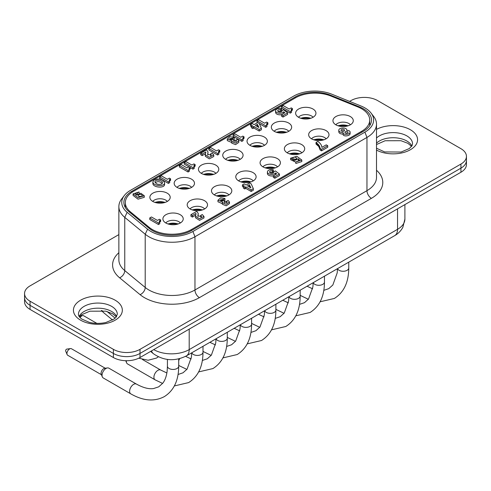 <?xml version="1.0" encoding="UTF-8"?>
<svg xmlns="http://www.w3.org/2000/svg" width="491" height="491" viewBox="0 0 491 491"><rect width="100%" height="100%" fill="white"/><g stroke="black" fill="none" stroke-linecap="round" stroke-linejoin="round"><path stroke-width="0.74" d="M298.467 117.245A8.151 4.707 180 0 1 311.552 115.986A8.151 4.707 180 0 1 313.105 117.245M312.976 109.02A10.164 5.867 0 0 0 301.02 107.989A10.164 5.867 0 0 0 295.809 114.28A10.164 5.867 0 0 0 305.789 119.037A10.164 5.867 0 0 0 315.768 114.28A10.164 5.867 0 0 0 312.976 109.02M133.423 191.392L295.514 97.807A27.582 15.927 180 0 1 330.842 96.021L357.957 106.983A27.582 15.927 180 0 1 369.723 120.031A27.582 15.927 180 0 1 361.646 131.293L191.416 229.567A27.582 15.927 180 0 1 149.319 227.443L130.33 211.787A27.582 15.927 180 0 1 125.34 202.654A27.582 15.927 180 0 1 133.423 191.392M288.683 123.045A10.164 5.867 0 0 0 276.728 122.014A10.164 5.867 0 0 0 271.517 128.304A10.164 5.867 0 0 0 281.496 133.067A10.164 5.867 0 0 0 291.476 128.304A10.164 5.867 0 0 0 288.683 123.045M240.099 151.093A10.164 5.867 0 0 0 228.143 150.062A10.164 5.867 0 0 0 222.926 156.359A10.164 5.867 0 0 0 232.912 161.116A10.164 5.867 0 0 0 242.892 156.359A10.164 5.867 0 0 0 240.099 151.093M191.515 179.147A10.164 5.867 0 0 0 179.559 178.11A10.164 5.867 0 0 0 174.342 184.407A10.164 5.867 0 0 0 184.328 189.164A10.164 5.867 0 0 0 194.307 184.407A10.164 5.867 0 0 0 191.515 179.147M326.012 130.569A10.164 5.867 0 0 0 314.056 129.538A10.164 5.867 0 0 0 308.839 135.829A10.164 5.867 0 0 0 318.819 140.592A10.164 5.867 0 0 0 328.804 135.829A10.164 5.867 0 0 0 326.012 130.569M277.421 158.618A10.164 5.867 0 0 0 265.471 157.586A10.164 5.867 0 0 0 260.255 163.884A10.164 5.867 0 0 0 270.234 168.64A10.164 5.867 0 0 0 280.22 163.884A10.164 5.867 0 0 0 277.421 158.618M228.837 186.672A10.164 5.867 0 0 0 216.887 185.635A10.164 5.867 0 0 0 211.67 191.932A10.164 5.867 0 0 0 221.65 196.688A10.164 5.867 0 0 0 231.629 191.932A10.164 5.867 0 0 0 228.837 186.672M350.108 132.061C350.249 134.577 342.963 135.363 343.105 132.809L343.141 132.527C340.527 132.552 339.078 131.815 338.796 130.324C338.624 127.384 346.953 127.169 346.793 130.121L346.756 130.422C348.813 130.361 349.93 130.907 350.108 132.061L350.108 133.583C350.249 136.117 342.963 136.897 343.105 134.344M343.105 134.061C340.508 134.08 339.072 133.343 338.796 131.864L338.79 130.336M299.166 160.956L298.424 160.41L298.025 161.171M295.815 162.196L290.647 159.698L290.647 158.163L296.859 156.316L301.799 160.041L295.815 161.938L299.694 160.287L298.424 158.875L294.109 160.698L290.647 158.163M301.799 160.041L301.799 161.576L295.815 163.472L295.815 161.938M261.372 128.249L261.372 129.784L259.168 131.054L253.816 127.967L252.828 128.538L251.398 127.709L251.398 126.175L252.38 125.604L250.453 124.487L252.178 123.493L254.111 124.61L257.665 122.56L259.211 123.456L261.372 128.249L259.168 129.52L253.816 126.433L252.828 126.997L251.398 126.175M251.398 126.568L250.453 126.027L250.453 124.487M205.502 153.683L202.182 155.598L200.727 154.757L200.727 153.223L206.601 149.829L208.031 151.983L207.779 155.021M210.737 155.77L210.406 154.033L212.075 153.069L213.769 154.966L209.307 157.347L205.33 154.757L205.815 151.964L202.182 154.064L200.727 153.223M213.769 154.966L213.769 156.5L209.307 158.881L205.33 156.298L205.33 154.757M281.687 114.544A4.223 2.437 180 0 1 275.592 112.359L275.592 110.825A4.223 2.437 180 0 1 281.503 108.591L280.711 109.677A2.16 1.246 0 0 0 277.716 110.831A2.16 1.246 0 0 0 279.876 112.077A2.16 1.246 0 0 0 282.037 110.831A2.16 1.246 0 0 0 282.006 110.628L283.54 109.745L287.622 112.862L283.006 115.532L281.49 114.655L284.841 112.721L283.694 111.782A4.223 2.437 180 0 1 278.962 113.212A4.223 2.437 180 0 1 275.592 110.825M281.503 108.591L281.503 110.125L280.711 111.218A2.16 1.246 0 0 0 278.17 111.598M287.622 112.862L287.622 114.403L283.006 117.067L281.49 116.189L281.49 114.655M231.727 142.494L227.284 140.604L227.284 139.063L229.831 136.774L234.281 137.302L232.691 138.216L229.5 138.763L233.243 139.186L234.41 139.861L233.378 140.831L236.552 140.892L235.79 140.076L237.509 139.309L238.798 140.862L235.563 143.084L231.727 141.58L232.034 140.868L227.284 139.063M234.281 137.302L234.281 138.836L233.458 139.315M232.439 139.628L230.236 139.542M234.41 139.861L234.133 141.555M238.798 140.862L238.798 142.396L235.563 144.624L231.727 143.12L231.727 141.58M281.539 106.584L281.539 108.118L290.236 113.139L291.519 112.402L291.519 110.868L290.236 111.604L281.539 106.584L283.233 105.602L289.199 109.045L291.218 107.885L292.427 108.585L292.427 110.119L291.795 110.487A3.093 1.786 0 0 0 291.464 110.8M265.686 127.316L265.686 125.782L256.983 120.755L258.677 119.779L264.643 123.223L266.662 122.056L267.877 122.756L267.239 123.124A3.093 1.786 0 0 0 266.607 124.211A3.093 1.786 0 0 0 266.963 125.039L266.963 126.574L265.686 127.316L259.291 123.622M257.554 122.621L256.983 122.29L256.983 120.755M267.877 122.756L267.877 124.297L267.239 124.659A3.093 1.786 0 0 0 266.908 124.978M159.728 222.239L159.728 223.773L158.446 224.51L149.749 219.489L149.749 217.955L151.443 216.973L157.408 220.416L159.428 219.256L160.637 219.956L160.005 220.324A3.093 1.786 0 0 0 159.372 221.404A3.093 1.786 0 0 0 159.728 222.239L158.446 222.975L149.749 217.955M160.637 219.956L160.637 221.49L160.005 221.858A3.093 1.786 0 0 0 159.673 222.171M190.256 167.443L189.624 167.812A3.093 1.786 0 0 0 188.992 168.892A3.093 1.786 0 0 0 189.348 169.726L189.348 171.261L188.065 171.997L179.362 166.977L179.362 165.442L181.056 164.46L187.022 167.91L189.041 166.744L190.256 167.443L190.256 168.978L189.624 169.346A3.093 1.786 0 0 0 189.293 169.659M188.9 166.823L184.254 164.141L184.254 162.607L185.948 161.625L191.913 165.074L193.933 163.908L195.148 164.608L195.148 166.142L194.51 166.51A3.093 1.786 0 0 0 194.178 166.823M195.148 164.608L194.51 164.976A3.093 1.786 0 0 0 193.877 166.056A3.093 1.786 0 0 0 194.233 166.891L194.233 168.425L192.957 169.162L190.256 167.609M218.857 152.756L218.857 154.291L217.574 155.027L208.878 150.007L208.878 148.472L210.571 147.49L216.537 150.933L218.556 149.773L219.772 150.473L219.133 150.835A3.093 1.786 0 0 0 218.501 151.922A3.093 1.786 0 0 0 218.857 152.756L217.574 153.493L208.878 148.472M219.772 150.473L219.772 152.007L219.133 152.376A3.093 1.786 0 0 0 218.802 152.689M169.671 181.118L169.671 182.652L168.388 183.395L159.685 178.368L159.685 176.834L161.379 175.858L167.345 179.301L169.364 178.135L170.58 178.834L169.947 179.203A3.093 1.786 0 0 0 169.309 180.283A3.093 1.786 0 0 0 169.671 181.118L168.388 181.854L159.685 176.834M170.58 178.834L170.58 180.369L169.947 180.737A3.093 1.786 0 0 0 169.61 181.05M243.131 139.094L243.131 140.635L241.848 141.371L233.145 136.345L233.145 134.81L234.839 133.834L240.805 137.277L242.824 136.111L244.039 136.817L243.407 137.179A3.093 1.786 0 0 0 242.775 138.266A3.093 1.786 0 0 0 243.131 139.094L241.848 139.837L233.145 134.81M244.039 136.817L244.039 138.352L243.407 138.714A3.093 1.786 0 0 0 243.076 139.033M327.736 145.723L327.736 147.257L321.525 150.841L320.187 150.068L318.733 146.465L316.014 144.035L316.014 142.494L317.83 141.445C320.365 143.157 321.709 145.14 321.857 147.386L326.239 144.857L327.736 145.723L321.525 149.307L320.187 148.534L318.733 144.931L316.014 142.494M222.392 203.679L217.949 201.783L217.949 200.248L220.496 197.959L224.946 198.487L223.356 199.401L220.164 199.947L223.908 200.371L225.074 201.046L224.043 202.016L227.216 202.077L226.455 201.261L228.174 200.494L229.463 202.047L226.228 204.268L222.392 202.765L222.699 202.053L217.949 200.248M224.946 198.487L224.946 200.021L224.123 200.494M223.104 200.813L220.901 200.727M225.074 201.046L224.798 202.74M229.463 202.047L229.463 203.581L226.228 205.803L222.392 204.299L222.392 202.765M279.44 174.035L279.44 175.575L274.825 178.239L273.309 177.361L273.309 175.827L276.66 173.894L275.512 172.955A4.223 2.437 180 0 1 270.78 174.385A4.223 2.437 180 0 1 267.411 171.997A4.223 2.437 180 0 1 273.321 169.763L272.53 170.85A2.16 1.246 0 0 0 269.528 172.003A2.16 1.246 0 0 0 271.695 173.249A2.16 1.246 0 0 0 273.855 172.003A2.16 1.246 0 0 0 273.825 171.801L275.359 170.917L279.44 174.035L274.825 176.705L273.309 175.827M273.505 175.717A4.223 2.437 180 0 1 267.411 173.532L267.411 171.997M273.321 169.763L273.321 171.298L272.53 172.39A2.16 1.246 0 0 0 269.989 172.771M195.706 215.15L192.386 217.065L190.925 216.224L190.925 214.69L196.805 211.296L198.235 213.45L197.983 216.488M200.942 217.243L200.604 215.5L202.28 214.536L203.974 216.433L199.512 218.814L195.535 216.23L196.019 213.432L192.386 215.531L190.925 214.69M203.974 216.433L203.974 217.973L199.512 220.355L195.535 217.765L195.535 216.23M253.344 188.661L253.344 190.201L251.14 191.472L245.788 188.378L244.8 188.949L243.37 188.121L243.37 186.586L244.358 186.015L242.425 184.904L244.15 183.91L246.083 185.027L249.637 182.977L251.189 183.867L253.344 188.661L251.14 189.937L245.788 186.844L244.8 187.415L243.37 186.586M243.37 186.985L242.425 186.439L242.425 184.904M144.286 195.774L144.286 197.308L138.045 199.168L133.073 195.424L133.073 193.89L139.094 191.975L135.191 193.638L136.467 195.062L140.807 193.221L144.286 195.774L138.045 197.634L133.073 193.89M136.879 194.289L135.712 194.51M164.583 184.315C164.896 188.63 152.621 187.617 152.879 183.346L153.032 182.578M180.252 214.72A10.164 5.867 0 0 0 168.296 213.689A10.164 5.867 0 0 0 163.086 219.98A10.164 5.867 0 0 0 173.065 224.743A10.164 5.867 0 0 0 183.045 219.98A10.164 5.867 0 0 0 180.252 214.72M167.222 193.172A10.164 5.867 0 0 0 155.266 192.134A10.164 5.867 0 0 0 150.05 198.432A10.164 5.867 0 0 0 160.035 203.188A10.164 5.867 0 0 0 170.015 198.432A10.164 5.867 0 0 0 167.222 193.172M204.544 200.696A10.164 5.867 0 0 0 192.595 199.659A10.164 5.867 0 0 0 187.378 205.956A10.164 5.867 0 0 0 197.357 210.713A10.164 5.867 0 0 0 207.337 205.956A10.164 5.867 0 0 0 204.544 200.696M253.129 172.648A10.164 5.867 0 0 0 241.179 171.611A10.164 5.867 0 0 0 235.962 177.908A10.164 5.867 0 0 0 245.942 182.664A10.164 5.867 0 0 0 255.928 177.908A10.164 5.867 0 0 0 253.129 172.648M301.72 144.593A10.164 5.867 0 0 0 289.764 143.562A10.164 5.867 0 0 0 284.547 149.859A10.164 5.867 0 0 0 294.526 154.616A10.164 5.867 0 0 0 304.512 149.859A10.164 5.867 0 0 0 301.72 144.593M350.304 116.545A10.164 5.867 0 0 0 338.348 115.508A10.164 5.867 0 0 0 333.131 121.805A10.164 5.867 0 0 0 343.111 126.561A10.164 5.867 0 0 0 353.097 121.805A10.164 5.867 0 0 0 350.304 116.545M215.807 165.123A10.164 5.867 0 0 0 203.851 164.086A10.164 5.867 0 0 0 198.634 170.383A10.164 5.867 0 0 0 208.62 175.14A10.164 5.867 0 0 0 218.599 170.383A10.164 5.867 0 0 0 215.807 165.123M264.391 137.069A10.164 5.867 0 0 0 252.435 136.038A10.164 5.867 0 0 0 247.219 142.335A10.164 5.867 0 0 0 257.204 147.091A10.164 5.867 0 0 0 267.184 142.335A10.164 5.867 0 0 0 264.391 137.069M274.174 131.269A8.151 4.707 180 0 1 287.26 130.011A8.151 4.707 180 0 1 288.812 131.269M249.882 145.293A8.151 4.707 180 0 1 262.967 144.035A8.151 4.707 180 0 1 264.52 145.293M225.59 159.317A8.151 4.707 180 0 1 238.675 158.059A8.151 4.707 180 0 1 240.228 159.317M201.298 173.341A8.151 4.707 180 0 1 214.383 172.089A8.151 4.707 180 0 1 215.936 173.341M177.005 187.372A8.151 4.707 180 0 1 190.091 186.114A8.151 4.707 180 0 1 191.643 187.372M350.433 124.769A8.151 4.707 0 0 0 348.874 123.511A8.151 4.707 0 0 0 335.795 124.769M326.141 138.793A8.151 4.707 0 0 0 324.582 137.535A8.151 4.707 0 0 0 311.503 138.793M301.848 152.818A8.151 4.707 0 0 0 300.289 151.559A8.151 4.707 0 0 0 287.21 152.818M277.556 166.842A8.151 4.707 0 0 0 275.997 165.584A8.151 4.707 0 0 0 262.918 166.842M253.264 180.866A8.151 4.707 0 0 0 251.705 179.608A8.151 4.707 0 0 0 238.626 180.866M228.972 194.896A8.151 4.707 0 0 0 227.413 193.638A8.151 4.707 0 0 0 214.334 194.896M204.679 208.921A8.151 4.707 0 0 0 203.121 207.662A8.151 4.707 0 0 0 190.042 208.921M341.546 130.956A1.761 1.019 180 0 1 341.03 130.238A1.761 1.019 180 0 1 342.792 129.219A1.761 1.019 180 0 1 344.553 130.238A1.761 1.019 180 0 1 343.467 131.177A1.761 1.019 180 0 1 341.546 130.956M343.945 131.005A1.761 1.019 0 0 0 341.638 131.005M345.406 132.969A1.516 0.878 180 0 1 344.964 132.349A1.516 0.878 180 0 1 346.48 131.471A1.516 0.878 180 0 1 348.002 132.349A1.516 0.878 180 0 1 347.063 133.159A1.516 0.878 180 0 1 345.406 132.969M347.217 133.116A1.516 0.878 0 0 0 345.75 133.116M296.423 159.201L293.09 158.967M296.355 159.237C294.477 159.802 293.231 159.44 292.618 158.17C294.035 156.69 295.459 156.789 296.895 158.464L296.355 159.237M298.424 160.41L298.424 158.875M258.923 127.47L255.443 125.463L257.413 124.321L258.923 127.47M257.904 126.881L257.413 125.862L256.775 126.23M257.413 125.862L257.413 124.321M259.168 131.054L259.168 129.52M253.816 127.967L253.816 126.433M252.828 128.538L252.828 126.997M208.031 151.983L207.644 154.383L211.431 155.082L210.406 154.033M205.815 152.627L205.815 151.964M202.182 155.598L202.182 154.064M283.694 113.317L283.694 111.782M280.711 111.218L280.711 109.677M282.006 111.034L282.006 110.628M283.006 117.067L283.006 115.532M231.746 141.426L231.746 140.954M232.691 139.505L232.691 138.216M235.993 141.5L235.993 140.193M235.79 141.604L235.79 140.076M291.795 110.487L291.795 108.953A3.093 1.786 0 0 0 291.163 110.033A3.093 1.786 0 0 0 291.519 110.868M290.236 113.139L290.236 111.604M292.427 108.585L291.795 108.953M267.239 124.659L267.239 123.124M266.963 125.039L265.686 125.782M158.446 224.51L158.446 222.975M160.005 221.858L160.005 220.324M189.624 169.346L189.624 167.812M189.348 169.726L188.065 170.463L179.362 165.442M188.065 171.997L188.065 170.463M194.51 166.51L194.51 164.976M194.233 166.891L192.957 167.627L184.254 162.607M192.957 169.162L192.957 167.627M217.574 155.027L217.574 153.493M219.133 152.376L219.133 150.835M168.388 183.395L168.388 181.854M169.947 180.737L169.947 179.203M241.848 141.371L241.848 139.837M243.407 138.714L243.407 137.179M316.572 144.422L316.572 142.887M321.525 150.841L321.525 149.307M320.187 150.068L320.187 148.534M320.132 149.853L320.132 148.313M320.052 149.338L320.052 147.803M319.893 148.712L319.893 147.177M319.678 148.098L319.678 146.564M319.395 147.509L319.395 145.968M319.107 147.018L319.107 145.483M318.733 146.465L318.733 144.931M318.321 145.993L318.321 144.452M317.843 145.483L317.843 143.943M317.18 144.888L317.18 143.354M222.411 202.611L222.411 202.139M223.356 200.69L223.356 199.401M226.658 202.685L226.658 201.378M226.455 202.789L226.455 201.261M274.825 178.239L274.825 176.705M275.512 174.489L275.512 172.955M272.53 172.39L272.53 170.85M273.825 172.206L273.825 171.801M198.235 213.45L197.848 215.856L201.635 216.549L200.604 215.5M196.019 214.094L196.019 213.432M192.386 217.065L192.386 215.531M249.385 184.739L250.895 187.881L247.415 185.874L249.385 184.739L249.385 186.273L248.747 186.641M249.876 187.298L249.385 186.273M244.8 188.949L244.8 187.415M251.14 191.472L251.14 189.937M245.788 188.378L245.788 186.844M141.831 196.504L138.474 196.271M138.548 194.694C140.432 194.129 141.684 194.485 142.304 195.768C140.88 197.253 139.45 197.155 138.008 195.473L138.548 194.694M139.094 193.264L139.094 191.975M137.443 193.871L137.443 192.932M162.251 183.468C159.906 181.412 157.556 181.142 155.205 182.652M161.656 183.984C158.335 184.886 156.101 184.18 154.953 181.866C154.745 179.098 162.662 179.994 162.509 182.72L161.656 183.984M154.297 179.731C159.44 178.239 162.871 179.252 164.583 182.781C164.896 187.096 152.621 186.083 152.879 181.805L154.297 179.731M152.713 201.396A8.151 4.707 180 0 1 165.798 200.138A8.151 4.707 180 0 1 167.351 201.396M165.749 222.945A8.151 4.707 180 0 1 178.828 221.686A8.151 4.707 180 0 1 180.387 222.945M130.79 393.856L103.214 377.935A5.64 3.259 -60 0 1 102.312 376.843L101.25 374.246A3.762 2.173 -60 0 1 101.852 370.631A3.762 2.173 -60 0 1 104.681 368.299L107.461 367.925A5.64 3.259 -60 0 1 108.861 368.164L136.43 384.079A5.64 3.259 -60 0 0 130.79 387.338A5.64 3.259 -60 0 0 130.79 393.856C143.188 400.932 154.364 401.853 164.332 396.618C173.845 390.603 178.638 380.464 178.706 366.188A5.64 3.259 180 0 1 177.055 368.489A5.64 3.259 180 0 1 170.905 369.201A5.64 3.259 180 0 1 167.425 366.188L167.425 359.424M102.312 376.843A5.64 3.259 -60 0 1 103.214 371.417A5.64 3.259 -60 0 1 107.461 367.925M101.453 374.743L67.721 355.269A3.762 2.173 -60 0 1 67.114 354.539A3.762 2.173 -60 0 1 67.721 350.924A3.762 2.173 -60 0 1 70.551 348.592A3.762 2.173 -60 0 1 71.483 348.751L105.215 368.225M70.551 348.592L66.807 349.101A1.228 0.712 120 0 0 65.886 349.862A1.228 0.712 120 0 0 65.684 351.047L67.114 354.539M177.38 224.184A8.777 5.07 0 0 0 168.751 224.184M177.828 224.056L177.981 223.97A9.403 5.432 180 0 0 168.094 223.988M142.39 359.473L160.729 370.054A5.64 3.259 -60 0 0 155.082 373.313A5.64 3.259 -60 0 0 155.082 379.831L127.507 363.911A5.64 3.259 -60 0 1 126.604 362.818A5.64 3.259 -60 0 1 126.371 360.713M201.672 210.16A8.777 5.07 0 0 0 193.043 210.16M202.12 210.031L202.274 209.945A9.403 5.432 180 0 0 192.386 209.964M225.97 196.136A8.777 5.07 0 0 0 217.335 196.136M226.412 196.007L226.566 195.915A9.403 5.432 180 0 0 216.678 195.94M250.263 182.112A8.777 5.07 0 0 0 241.627 182.112M250.705 181.983L250.858 181.891A9.403 5.432 180 0 0 240.971 181.915M274.555 168.082A8.777 5.07 0 0 0 265.919 168.082M274.997 167.959L275.15 167.867A9.403 5.432 180 0 0 265.263 167.891M298.847 154.057A8.777 5.07 0 0 0 290.212 154.057M299.289 153.929L299.442 153.843A9.403 5.432 180 0 0 289.555 153.861M323.139 140.033A8.777 5.07 0 0 0 314.504 140.033M323.581 139.904L323.735 139.818A9.403 5.432 180 0 0 313.847 139.837M347.432 126.009A8.777 5.07 0 0 0 338.796 126.009M347.873 125.88L348.027 125.794A9.403 5.432 180 0 0 338.139 125.813M80.058 317.597A3.762 2.173 -60 0 1 82.697 315.578A3.762 2.173 -60 0 1 83.63 315.738L96.85 323.373M164.35 202.636A8.777 5.07 0 0 0 155.715 202.636M164.792 202.507L164.945 202.421A9.403 5.432 180 0 0 155.058 202.439M188.642 188.612A8.777 5.07 0 0 0 180.007 188.612M189.084 188.483L189.238 188.391A9.403 5.432 180 0 0 179.35 188.415M212.934 174.587A8.777 5.07 0 0 0 204.299 174.587M213.376 174.458L213.53 174.366A9.403 5.432 180 0 0 203.642 174.391M237.227 160.557A8.777 5.07 0 0 0 228.591 160.557M237.669 160.434L237.822 160.342A9.403 5.432 180 0 0 227.934 160.367M261.519 146.533A8.777 5.07 0 0 0 252.883 146.533M261.961 146.404L262.12 146.318A9.403 5.432 180 0 0 252.227 146.336M285.811 132.509A8.777 5.07 0 0 0 277.182 132.509M286.253 132.38L286.413 132.294A9.403 5.432 180 0 0 276.519 132.312M310.103 118.484A8.777 5.07 0 0 0 301.474 118.484M310.545 118.356L310.705 118.27A9.403 5.432 180 0 0 300.811 118.288M24.55 293.55L24.55 301.744A18.805 10.857 0 0 0 30.061 309.422L30.061 305.328A18.805 10.857 180 0 1 24.55 297.65A18.805 10.857 0 0 0 30.061 305.328L113.396 353.44A18.805 10.857 0 0 0 139.996 353.44A18.805 10.857 180 0 1 113.396 353.44L30.061 305.328L30.061 301.228A18.805 10.857 180 0 1 24.55 293.55A18.805 10.857 180 0 1 30.061 285.872L118.865 234.606M30.061 309.422L113.396 357.54A18.805 10.857 0 0 0 139.996 357.54L139.996 353.44L460.939 168.143A18.805 10.857 0 0 0 466.45 160.465A18.805 10.857 180 0 1 460.939 168.143L139.996 353.44L139.996 349.347A18.805 10.857 180 0 1 113.396 349.347L30.061 301.228M139.996 357.54L460.939 172.243A18.805 10.857 0 0 0 466.45 164.565L466.45 156.371A18.805 10.857 180 0 1 460.939 164.049L139.996 349.347M349.598 101.391L351.004 100.581A18.805 10.857 180 0 1 377.604 100.581L460.939 148.693A18.805 10.857 180 0 1 466.45 156.371M130.465 190.348L293.704 96.095A29.706 17.148 180 0 1 331.75 94.174L360.946 105.982A29.706 17.148 180 0 1 371.03 113.028A29.706 17.148 180 0 1 364.917 132.159L192.914 231.457A29.706 17.148 180 0 1 147.582 229.168L127.132 212.308A29.706 17.148 180 0 1 124.352 195.473A29.706 17.148 180 0 1 130.465 190.348M124.352 195.473L121.707 198.886A32.602 18.824 0 0 0 118.865 206.57A32.602 18.824 0 0 0 124.763 217.366L145.207 234.219A32.602 18.824 0 0 0 194.964 236.736L366.961 137.431A32.602 18.824 0 0 0 376.511 124.125A32.602 18.824 0 0 0 373.669 116.441L371.03 113.028M295.208 96.96L131.962 191.214A27.582 15.927 0 0 0 123.879 202.47A27.582 15.927 0 0 0 128.869 211.609L149.319 228.468A27.582 15.927 0 0 0 191.416 230.592L363.414 131.293A27.582 15.927 0 0 0 371.497 120.031A27.582 15.927 0 0 0 359.731 106.983L330.529 95.18A27.582 15.927 0 0 0 295.208 96.96L295.208 97.985M361.646 132.312L361.646 131.293M191.416 230.592L191.416 229.567M149.319 228.468L149.319 227.443M130.33 212.812L130.33 211.787M202.998 346.302L202.998 352.164A5.64 3.259 180 0 1 201.347 354.465A5.64 3.259 180 0 1 195.688 355.275A5.64 3.259 180 0 1 191.809 352.759M178.706 365.421L179.375 365.801A5.64 3.259 -60 0 1 178.706 365.163M178.706 360.701A5.64 3.259 -60 0 1 179.823 358.59M227.29 332.278L227.29 338.139A5.64 3.259 180 0 1 225.639 340.441A5.64 3.259 180 0 1 219.98 341.251A5.64 3.259 180 0 1 216.101 338.735M202.998 351.39L203.667 351.777A5.64 3.259 -60 0 1 202.998 351.139M202.998 346.677A5.64 3.259 -60 0 1 203.2 346.186M251.588 318.254L251.588 324.115A5.64 3.259 180 0 1 249.931 326.417A5.64 3.259 180 0 1 244.273 327.227A5.64 3.259 180 0 1 240.4 324.711M227.29 337.366L227.959 337.753A5.64 3.259 -60 0 1 227.29 337.114M227.29 332.646A5.64 3.259 -60 0 1 227.493 332.162M275.881 304.224L275.881 310.091A5.64 3.259 180 0 1 274.224 312.393A5.64 3.259 180 0 1 268.565 313.197A5.64 3.259 180 0 1 264.692 310.686M251.588 323.342L252.251 323.729A5.64 3.259 -60 0 1 251.588 323.09M251.588 318.622A5.64 3.259 -60 0 1 251.785 318.137M300.173 290.199L300.173 296.061A5.64 3.259 180 0 1 298.516 298.368A5.64 3.259 180 0 1 292.857 299.172A5.64 3.259 180 0 1 288.984 296.662M275.881 309.318L276.55 309.704A5.64 3.259 -60 0 1 275.881 309.066M275.881 304.598A5.64 3.259 -60 0 1 276.077 304.113M324.465 276.175L324.465 282.037A5.64 3.259 180 0 1 322.808 284.338A5.64 3.259 180 0 1 317.149 285.148A5.64 3.259 180 0 1 313.276 282.638M300.173 295.294L300.842 295.68A5.64 3.259 -60 0 1 300.173 295.042M300.173 290.574A5.64 3.259 -60 0 1 300.369 290.083M348.757 262.151L348.757 268.012A5.64 3.259 180 0 1 347.106 270.314A5.64 3.259 180 0 1 341.441 271.124A5.64 3.259 180 0 1 337.569 268.608M102.06 310.539A13.791 9.225 129.5 0 0 103.791 312.798L112.525 320.003M150.614 351.409L153.45 353.747A13.791 9.225 -50.5 0 1 151.474 350.912M115.133 318.156L107.05 311.49M153.45 353.747C163.865 360.86 174.833 361.585 186.347 355.92A13.791 7.96 -120 0 0 189.201 349.604A25.078 14.478 180 0 1 153.738 349.604M186.347 355.92L394.696 235.631A13.791 7.96 -120 0 0 397.55 229.315L189.201 349.604L189.201 329.13M404.897 219.109A25.078 14.478 180 0 1 397.55 229.315L397.55 208.841M460.939 164.049L460.939 172.243M113.396 349.347L113.396 357.54M116.619 316.425A19.431 11.219 0 0 0 111.623 311.472A19.431 11.219 0 0 0 79.143 316.425M111.623 306.353A19.431 11.219 180 0 1 117.318 314.283L115.956 317.321L114.09 319.003L105.878 322.495C100.354 323.716 94.861 323.673 89.411 322.378L81.739 319.046C79.37 317.149 78.272 315.566 78.45 314.283A19.431 11.219 180 0 1 90.448 303.917A19.431 11.219 180 0 1 111.623 306.353M411.857 145.974A19.431 11.219 0 0 0 406.861 141.015A19.431 11.219 0 0 0 376.511 143.12M376.511 138.002A19.431 11.219 180 0 1 406.861 135.897A19.431 11.219 180 0 1 412.55 143.832L412.066 145.612L409.322 148.546L401.116 152.038L384.643 151.928L376.511 148.245M376.511 150.099A24.452 14.116 0 0 0 410.74 149.522A24.452 14.116 0 0 0 410.408 129.753A24.452 14.116 0 0 0 376.511 129.379M115.17 300.21A24.452 14.116 0 0 0 74.264 306.537A24.452 14.116 0 0 0 104.209 323.827A24.452 14.116 0 0 0 115.17 300.21M118.865 252.699A38.869 22.439 0 0 0 119.626 277.796L140.076 294.649A38.869 22.439 0 0 0 199.395 297.65L371.399 198.346A38.869 22.439 0 0 0 376.511 170.26M199.395 297.65A6.266 3.621 60 0 1 194.964 289.972A32.602 18.824 180 0 1 145.207 287.456L124.763 270.596L124.763 217.366L127.132 212.308M140.076 294.649A6.266 4.192 129.5 0 0 145.207 287.456L145.207 234.219L147.582 229.168M376.511 124.125L376.511 177.361A32.602 18.824 180 0 1 366.961 190.668L194.964 289.972L194.964 236.736L192.914 231.457M364.917 132.159L366.961 137.431L366.961 190.668A6.266 3.621 -120 0 0 371.399 198.346M119.626 277.796A6.266 4.192 129.5 0 0 124.763 270.596A32.602 18.824 180 0 1 118.865 259.8L118.865 206.57M131.962 192.306L131.962 191.214M359.731 107.762L359.731 106.983M330.529 95.898L330.529 95.18M343.105 134.331L343.105 132.797M164.583 184.328L164.583 182.793M152.879 183.333L152.879 181.793M369.723 125.647L369.723 120.031M125.34 207.589L125.34 202.654M178.706 366.188L178.706 358.866M167.425 366.188L167.149 371.055C166.461 376.333 165.007 380.378 162.791 383.176L158.722 386.828L153.536 388.559C148.865 389.277 143.163 387.786 136.43 384.079M178.479 223.841L167.652 223.841M125.745 360.719L126.604 362.818M191.711 352.82L191.441 357.031L187.083 369.152L183.014 372.798L178.061 374.498M166.879 372.976L160.729 370.054M202.998 352.164C202.93 366.433 198.137 376.579 188.624 382.593L174.36 385.938M155.082 379.831L162.601 383.422M202.771 209.81L191.944 209.81M216.003 338.796L215.739 343.006L211.375 355.128L207.306 358.774L202.353 360.474M191.171 358.952L185.573 356.343M227.29 338.139C227.223 352.409 222.429 362.554 212.916 368.569L198.652 371.914M179.375 365.801L186.893 369.398M227.063 195.786L216.236 195.786M240.295 324.766L240.031 328.982L235.668 341.104L231.599 344.75L226.646 346.45M215.463 344.921L209.878 342.331M251.588 324.115C251.515 338.385 246.721 348.53 237.208 354.539L222.945 357.89M203.667 351.777L211.185 355.374M251.355 181.762L240.529 181.762M264.588 310.742L264.324 314.958L259.96 327.08L255.891 330.725L250.938 332.425M239.755 330.897L234.17 328.307M275.881 310.091C275.807 324.361 271.014 334.506 261.5 340.515L247.237 343.866M227.959 337.753L235.477 341.349M275.647 167.738L264.821 167.738M288.88 296.717L288.616 300.928L284.252 313.055L280.183 316.701L275.23 318.395M264.048 316.873L258.469 314.277M300.173 296.061C300.099 310.337 295.312 320.476 285.793 326.49L271.529 329.835M252.251 323.729L259.77 327.325M299.94 153.714L289.113 153.714M313.172 282.693L312.908 286.904L308.544 299.031L304.475 302.677L299.522 304.371M288.34 302.849L282.761 300.253M324.465 282.037C324.391 296.312 319.604 306.452 310.085 312.466L295.821 315.811M276.55 309.704L284.062 313.295M324.232 139.69L313.405 139.69M337.464 268.669L337.2 272.879L332.843 285.001L328.767 288.647L323.815 290.347M312.632 288.825L307.053 286.228M348.757 268.012C348.684 282.282 343.896 292.427 334.377 298.442L320.114 301.787M300.842 295.68L308.36 299.271M348.53 125.665L337.698 125.665M80.236 315.916L82.697 315.578M158.323 356.828L156.494 358.062L148.098 360.253L138.763 358.191M165.449 202.292L154.616 202.292M189.741 188.262L178.914 188.262M214.033 174.237L203.206 174.237M238.325 160.213L227.499 160.213M262.617 146.189L251.791 146.189M286.91 132.165L276.083 132.165M311.202 118.141L300.375 118.141M101.385 310.465L103.791 312.798M394.696 235.631C398.219 233.624 400.938 230.856 402.853 227.333L404.897 219.078L404.897 204.6M79.425 316.842L81.678 314.688L89.884 311.196L105.749 311.165L112.666 313.767L116.336 316.842M376.511 144.538L385.122 140.739L400.981 140.708L407.898 143.311L411.575 146.392"/></g></svg>
